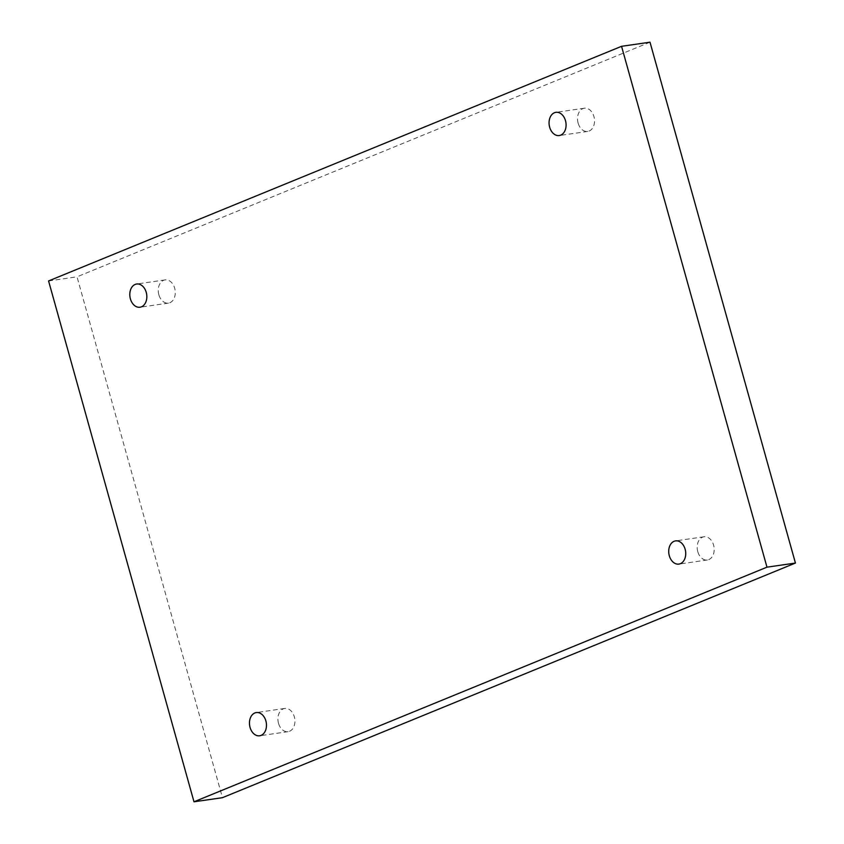 <?xml version="1.0" encoding="UTF-8"?>
<svg xmlns="http://www.w3.org/2000/svg" width="844" height="844" viewBox="0 0 844 844"><rect width="100%" height="100%" fill="white"/><g stroke="black" fill="none" stroke-linecap="round" stroke-linejoin="round"><path stroke-width="0.63" stroke-dasharray="4.22 3.17" d="M650.007 42.2L77.026 276.832L222.447 797.685M48.572 280.947L77.026 276.832M278.509 723.308A11.721 8.44 81.8 0 1 284.744 708.454A11.721 8.44 81.8 0 1 294.588 717.822A11.721 8.44 81.8 0 1 289.555 731.273A11.721 8.44 81.8 0 1 288.099 731.664A11.721 8.44 81.8 0 1 278.509 723.308M697.766 551.628A11.721 8.44 81.8 0 1 704.001 536.773A11.721 8.44 81.8 0 1 713.845 546.152A11.721 8.44 81.8 0 1 708.812 559.593A11.721 8.44 81.8 0 1 707.356 559.983A11.721 8.44 81.8 0 1 697.766 551.628M578.108 123.066A11.721 8.44 81.8 0 1 584.354 108.222A11.721 8.44 81.8 0 1 594.197 117.59A11.721 8.44 81.8 0 1 589.154 131.031A11.721 8.44 81.8 0 1 587.709 131.432A11.721 8.44 81.8 0 1 578.108 123.066M158.851 294.746A11.721 8.44 81.8 0 1 165.097 279.902A11.721 8.44 81.8 0 1 174.94 289.27A11.721 8.44 81.8 0 1 169.897 302.711A11.721 8.44 81.8 0 1 168.452 303.112A11.721 8.44 81.8 0 1 158.851 294.746M165.097 279.902L136.644 284.017M168.452 303.112L139.998 307.227M584.354 108.222L555.901 112.336M587.709 131.432L559.255 135.546M704.001 536.773L675.548 540.888M707.356 559.983L678.903 564.098M284.744 708.454L256.291 712.568M288.099 731.664L259.646 735.778"/><path stroke-width="1.27" d="M621.553 46.314L48.572 280.947L193.993 801.8L222.447 797.685L795.428 563.053L650.007 42.2L621.553 46.314L766.974 567.168L795.428 563.053M193.993 801.8L766.974 567.168M261.102 735.377A11.721 8.44 81.8 0 1 259.646 735.778A11.721 8.44 81.8 0 1 249.624 725.376A11.721 8.44 81.8 0 1 256.291 712.568A11.721 8.44 81.8 0 1 266.134 721.936A11.721 8.44 81.8 0 1 261.102 735.377M680.359 563.697A11.721 8.44 81.8 0 1 678.903 564.098A11.721 8.44 81.8 0 1 668.881 553.696A11.721 8.44 81.8 0 1 675.548 540.888A11.721 8.44 81.8 0 1 685.391 550.256A11.721 8.44 81.8 0 1 680.359 563.697M560.701 135.145A11.721 8.44 81.8 0 1 559.255 135.546A11.721 8.44 81.8 0 1 549.222 125.144A11.721 8.44 81.8 0 1 555.901 112.336A11.721 8.44 81.8 0 1 565.744 121.705A11.721 8.44 81.8 0 1 560.701 135.145M141.444 306.826A11.721 8.44 81.8 0 1 139.998 307.227A11.721 8.44 81.8 0 1 129.965 296.824A11.721 8.44 81.8 0 1 136.644 284.017A11.721 8.44 81.8 0 1 146.487 293.385A11.721 8.44 81.8 0 1 141.444 306.826"/></g></svg>
